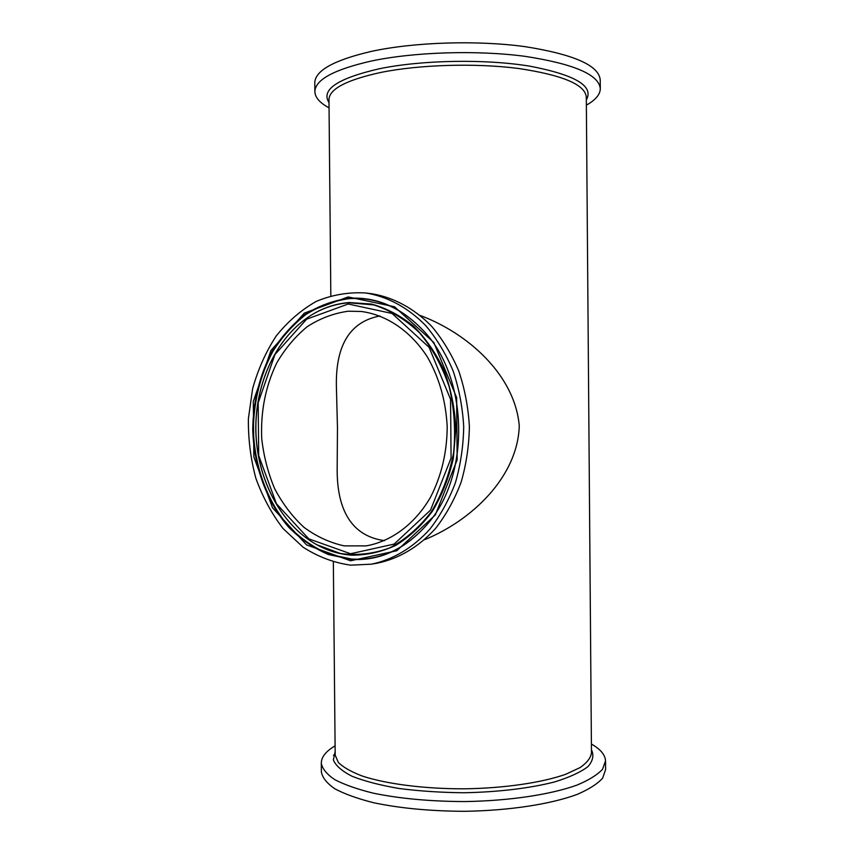 <?xml version="1.0" encoding="UTF-8"?>
<svg xmlns="http://www.w3.org/2000/svg" width="854" height="854" viewBox="0 0 854 854"><rect width="100%" height="100%" fill="white"/><g stroke="black" fill="none" stroke-linecap="round" stroke-linejoin="round"><path stroke-width="1.28" d="M600.298 88.517L600.234 80.105C599.22 65.566 574.059 54.389 524.73 46.596C476.874 40.085 414.179 42.113 371.415 51.379C334.202 60.058 315.318 70.466 314.784 82.603L314.795 83.19M586.367 105.17C595.387 100.121 600.031 94.698 600.298 88.923C599.294 74.757 574.134 63.89 524.804 56.311C476.959 49.98 414.265 51.966 371.511 60.997C334.288 69.452 315.414 79.593 314.87 91.41C314.966 97.356 319.695 102.832 329.046 107.839M420.296 315.5C468.109 333.338 514.973 375.248 519.275 425.954C517.577 477.012 471.803 520.417 424.619 539.685M365.939 292.997L371.981 293.776C393.513 297.341 414.19 308.433 431.644 326.292C442.585 339.316 451.649 354.282 458.833 371.18C464.757 388.89 468.27 407.337 469.38 426.53C469.049 445.745 466.295 464.32 461.096 482.254C454.606 499.441 446.151 514.759 435.753 528.22C419.047 546.774 398.839 558.697 377.468 563.138L371.469 564.174L350.652 565.167C333.754 562.743 317.869 556.723 302.978 547.115L283.144 528.626C271.679 513.734 262.584 496.932 255.858 478.24C250.638 458.865 248.151 438.999 248.397 418.652L252.592 388.848C257.929 369.622 265.754 352.061 276.077 336.166C287.681 321.627 301.078 310.034 316.268 301.387C332.195 294.758 348.763 291.951 365.939 292.997C387.556 296.573 408.297 307.739 425.815 325.705C436.8 338.824 445.905 353.887 453.122 370.903C459.068 388.741 462.59 407.315 463.711 426.648C463.38 446.001 460.616 464.704 455.406 482.766C448.884 500.06 440.397 515.485 429.957 529.042C413.187 547.713 392.915 559.712 371.469 564.174M348.272 311.219L361.349 311.475C386.627 314.848 410.849 331.16 427.502 357.196C439.362 378.002 445.927 401.263 447.208 426.979C446.973 452.737 441.369 476.244 430.363 497.508C414.788 524.207 391.249 541.489 366.131 545.887L344.194 545.877C329.751 542.696 316.311 536.483 303.853 527.238C292.26 516.478 282.535 503.625 274.657 488.691C268.017 472.881 263.705 456.185 261.719 438.604C260.545 411.532 265.519 386.36 276.653 363.11C285.012 348.731 295.185 336.604 307.173 326.719C319.972 318.414 333.668 313.247 348.272 311.219M335.174 754.146L333.498 755.203M321.371 771.461L321.382 772.069C322.492 777.78 326.975 783.353 334.832 788.786C344.664 794.028 357.58 798.671 373.593 802.728C400.259 808.322 430.651 811.172 464.757 811.3C509.294 810.627 551.033 804.137 577.272 794.359C589.1 789.256 597.565 783.844 602.646 778.133L605.603 769.593L605.529 761.277M335.099 745.852C325.876 751.264 321.275 757.092 321.296 763.337C322.406 768.899 326.89 774.332 334.747 779.638C344.568 784.751 357.495 789.277 373.508 793.217C400.174 798.671 430.565 801.447 464.672 801.564C509.219 800.903 550.947 794.562 577.208 785.018C589.025 780.033 597.49 774.759 602.582 769.187L605.529 760.861C605.176 754.797 600.458 749.193 591.395 744.047M379.998 315.969C344.909 322.492 335.569 353.012 336.401 387.14L337.469 427.769L337.17 468.622C336.85 503.839 347.642 535.618 384.535 540.657M330.829 295.74L328.971 99.395C329.537 88.859 346.799 79.881 380.735 72.462C419.357 64.605 475.454 62.918 518.357 68.459C562.658 75.077 585.3 84.642 586.303 97.142L591.47 752.897C590.776 757.85 587.018 762.729 580.186 767.532L565.764 774.268C542.012 782.67 504.468 788.231 464.459 788.818C424.427 788.925 386.531 784.025 362.256 776.04C351.272 771.835 343.297 767.308 338.344 762.473L335.184 755.139L333.348 562.081M586.324 99.939C594.224 86.19 575.436 74.938 529.982 66.196C485.456 58.83 421.993 59.94 379.368 68.747C337.554 78.408 320.762 89.691 328.993 102.608M348.208 304.003L392.071 313.471L429.082 347.3L450.56 399.309L451.072 458.096L430.523 510.137L394.164 544.083L350.546 553.744L308.764 538.842L276.429 503.721L258.698 455.556L258.175 402.864L274.956 354.538L306.65 319.172L348.208 304.003M348.731 302.775C335.771 303.81 323.57 307.771 312.105 314.646C276.835 336.06 254.951 383.008 255.89 430.875C256.905 478.742 280.688 524.772 316.791 544.724L340.351 553.477C356.94 555.751 373.401 553.904 389.712 547.905C405.479 539.514 419.399 527.409 431.483 511.589C442.062 493.975 449.439 474.28 453.645 452.524C455.748 430.213 454.264 408.276 449.183 386.702C442.126 366.067 432.241 348.09 419.506 332.772C405.533 319.503 390.267 310.216 373.7 304.899L348.731 302.775M351.506 555.175C339.486 554.289 328.032 550.873 317.144 544.927L316.791 544.724C280.571 524.698 256.84 478.71 255.816 430.886C254.887 383.051 276.739 336.134 312.105 314.646L312.447 314.432C323.933 307.547 336.166 303.576 349.147 302.529L371.618 304.077C386.563 308.241 400.611 315.66 413.763 326.345C426.029 338.76 436.223 353.62 444.347 370.924C450.997 389.264 454.84 408.511 455.865 428.676L453.325 458.427C448.926 477.728 441.988 495.288 432.508 511.108C421.791 525.488 409.514 536.931 395.669 545.428C381.29 552.026 366.569 555.281 351.506 555.175M350.61 560.779L396.758 550.745L435.326 514.941L457.157 459.836L456.623 397.537L433.8 342.465L394.548 306.778L348.144 296.946L304.302 313.13L270.942 350.524L253.307 401.465L253.862 456.975L272.501 507.756L306.533 544.884L350.61 560.779M351.133 559.402L328.512 554.566C314.026 548.311 300.854 539.301 288.994 527.537C266.704 502.088 253.713 466.284 252.731 429.22C253.211 400.932 259.712 374.949 272.234 351.293C281.489 336.668 292.506 324.339 305.273 314.293C318.852 305.828 333.316 300.501 348.688 298.313C376.112 296.498 400.878 307.13 422.976 330.21C468.867 377.287 470.874 475.753 426.936 524.666C404.924 549.517 379.656 561.089 351.133 559.402M428.046 523.321L427.16 524.388C405.202 549.175 379.998 560.726 351.549 559.05L328.971 554.225C314.518 548.001 301.377 539.013 289.549 527.281C267.302 501.896 254.343 466.177 253.36 429.21C253.841 400.985 260.331 375.077 272.832 351.485C282.066 336.903 293.061 324.595 305.796 314.582C319.343 306.138 333.775 300.832 349.105 298.644C376.475 296.84 401.166 307.451 423.2 330.466L424.128 331.491M335.152 751.573L333.37 759.932C335.665 765.622 341.888 771.055 352.029 776.254C364.402 781.132 380.019 785.21 398.861 788.455C419.154 791.092 440.728 792.523 463.573 792.747C497.829 792.16 530.078 788.253 554.716 781.901C569.554 777.289 580.624 772.197 587.936 766.614C592.932 760.935 594.106 755.32 591.438 749.791M314.784 82.603L314.87 91.41M424.118 331.48L422.976 330.21C468.825 377.158 470.842 475.87 426.936 524.666L428.035 523.331M321.382 772.069L321.296 763.337"/></g></svg>
